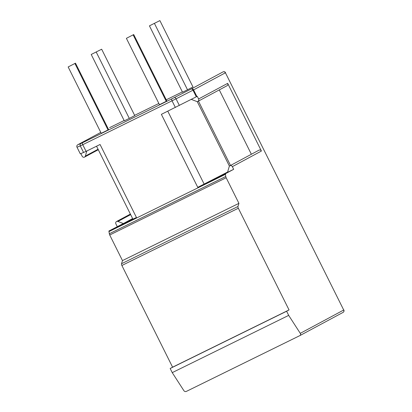 <?xml version="1.0" encoding="UTF-8"?>
<svg xmlns="http://www.w3.org/2000/svg" width="412" height="412" viewBox="0 0 412 412"><rect width="100%" height="100%" fill="white"/><g stroke="black" fill="none" stroke-linecap="round" stroke-linejoin="round"><path stroke-width="0.62" d="M300.281 333.349L288.688 315.386L286.618 311.24L289.044 309.937L238.337 208.24A1.854 0.731 -116.2 0 1 237.976 206.484L238.929 203.348L226.173 177.757A1.854 0.731 -116.2 0 1 225.776 176.485L225.338 173.787L197.77 187.342L161.375 114.345L196.879 96.526L193.573 89.893L225.431 72.78L343.711 310.015L300.281 333.349C300.837 334.338 300.662 335.111 299.761 335.662L343.062 312.399A1.854 1.705 -118.2 0 0 343.711 310.015L225.431 72.78A1.854 1.705 61.8 0 0 223.072 71.873L223.083 71.868A1.854 0.731 -116.2 0 1 223.083 71.868A1.854 0.731 -116.2 0 1 223.098 71.863M233.671 169.311L232.347 166.659A1.854 1.705 -118.2 0 0 229.149 166.783L227.537 172.329L233.671 169.311L225.338 173.787M229.942 165.773L259.014 150.159A1.854 1.705 -118.2 0 1 261.419 151.039L227.671 83.353L198.599 98.973L197.276 96.315L196.879 96.526M299.89 335.589L343.011 312.425A1.854 1.705 -118.2 0 0 343.062 312.399A1.854 1.854 0 0 0 343.84 309.937M299.761 335.662L186.363 391.4C185.354 391.791 184.509 391.518 183.829 390.591L172.237 372.628L170.166 368.483L172.592 367.18L121.885 265.483A1.854 0.731 -116.2 0 1 121.525 263.732L122.477 260.595L109.721 235A1.854 0.731 -116.2 0 1 109.324 233.728L108.886 231.029L136.454 217.479L132.911 219.158L96.542 146.214L132.911 219.158M288.688 315.386L172.237 372.628M224.545 73.181L225.56 72.703A1.854 1.854 0 0 0 223.083 71.868L191.22 88.987A1.854 1.705 61.8 0 1 193.573 89.893L192.996 90.192L196.308 96.825M91.212 54.466L124.295 120.824L129.296 118.404L134.75 115.581L101.666 49.224L91.212 54.466L101.666 49.224M126.386 38.331L159.47 104.694L166.268 101.316L166.798 100.914L133.715 34.556L126.386 38.331L133.715 34.556M149.438 25.843L182.521 92.2L187.522 89.78L192.976 86.958L159.892 20.6L149.438 25.843L159.892 20.6M68.16 66.955L101.244 133.313L108.042 129.935L108.572 129.533L75.489 63.175L68.16 66.955L75.489 63.175M108.042 129.935L74.953 63.577M129.296 118.404L96.212 52.041M166.268 101.316L133.179 34.953M187.522 89.78L154.438 23.422M225.575 174.261L109.123 231.503M175.363 107.47L172.056 100.832A1.854 0.731 -116.2 0 1 171.876 98.823L82.58 142.717A1.854 0.731 63.8 0 0 82.766 144.725L86.072 151.358L100.059 144.483L136.454 217.479M227.62 172.036L197.77 187.342M204.161 184.133L167.792 111.194M191.286 99.385L196.56 101.419A1.854 1.705 -118.2 0 0 198.599 98.973M251.372 154.263L219.277 89.898M197.951 101.357L227.022 85.737A1.854 1.705 -118.2 0 0 227.671 83.353M238.929 203.348L122.477 260.595M289.044 309.937L172.592 367.18M286.618 311.24L170.166 368.483M86.829 150.988L85.346 156.086A1.854 1.705 61.8 0 1 82.148 156.215L80.86 153.63M117.219 226.554L115.896 223.901A1.854 1.705 61.8 0 1 117.935 221.45L123.353 223.541L108.886 231.029M82.58 142.717L77.822 144.725A1.854 1.705 -118.2 0 0 77.77 144.751L100.78 132.391L77.822 144.725A1.854 1.833 68.4 0 0 77.013 147.208L80.299 153.846L86.072 151.358M132.613 218.566L123.353 223.541M130.645 214.621L117.935 221.45M98.056 149.257L85.346 156.086M261.419 151.039L232.347 166.659M182.362 91.881L166.247 99.807L182.362 91.881M158.847 103.443L134.631 115.345L158.847 103.443M124.136 120.505L109.628 127.638A1.854 1.854 0 0 1 109.69 127.607L124.136 120.505M171.876 98.823L191.22 88.987A1.854 1.056 63 0 1 192.996 90.192L176.058 98.834L179.364 105.467M174.276 97.623A1.854 1.056 63 0 1 176.058 98.834L80.283 145.91L83.59 152.543M229.448 166.196L197.209 101.543M230.529 165.459L198.44 101.095M225.776 176.485L109.324 233.728M226.173 177.757L109.721 235M237.976 206.484L121.525 263.732M238.337 208.24L121.885 265.483M77.008 147.197L76.993 147.213A1.854 1.854 0 0 1 77.77 144.751A1.854 1.705 -118.2 0 0 77.667 144.813M80.299 153.846L76.993 147.213L80.283 145.91A1.854 1.833 68.4 0 1 81.092 143.428M116.55 221.517L130.377 214.085M84.553 157.096L98.288 149.721"/></g></svg>
